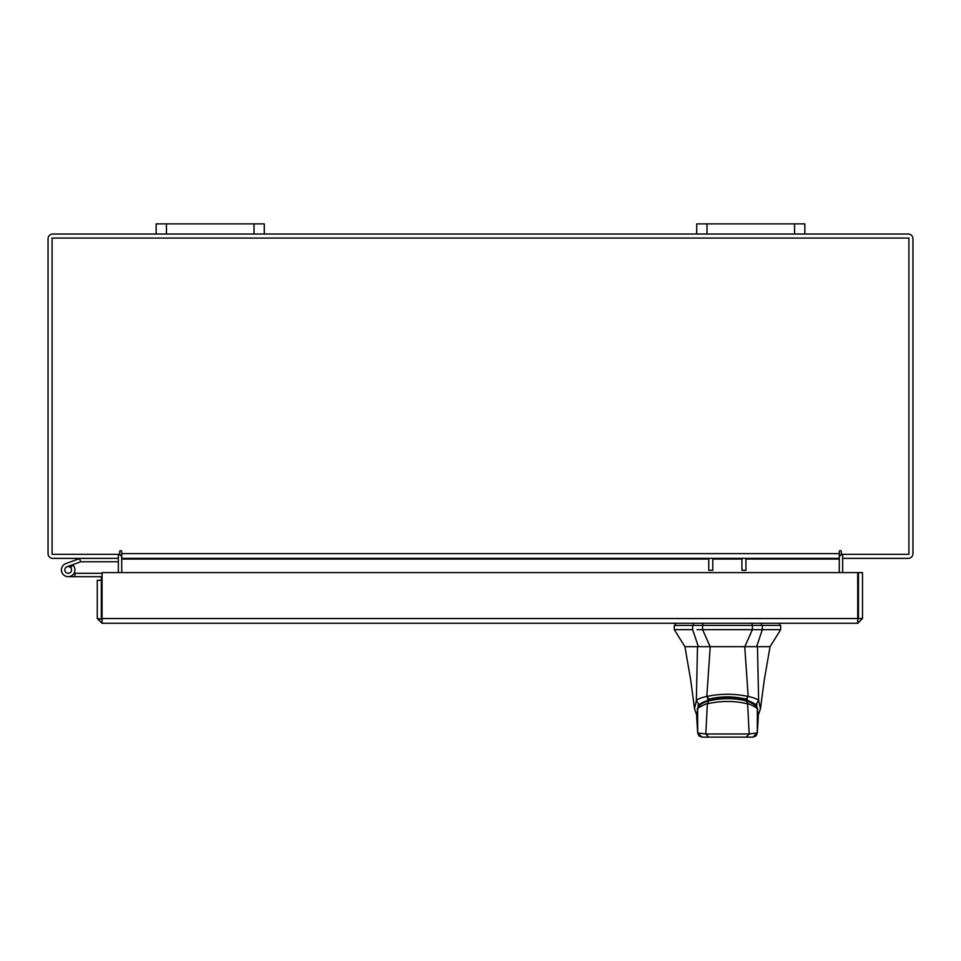 <?xml version="1.0" encoding="UTF-8"?>
<svg xmlns="http://www.w3.org/2000/svg" width="961" height="961" viewBox="0 0 961 961"><rect width="100%" height="100%" fill="white"/><g stroke="black" fill="none" stroke-linecap="round" stroke-linejoin="round"><path stroke-width="1.44" d="M65.012 571.086A3.376 3.376 0 0 1 67.03 566.762L80.676 561.789L79.523 558.617L65.877 563.578A6.751 6.751 0 0 0 61.828 572.239A6.751 6.751 0 0 0 70.489 576.288A6.751 6.751 0 0 0 72.952 565.152L70.573 567.543A3.376 3.376 0 0 1 69.336 573.104A3.376 3.376 0 0 1 64.807 569.933M80.676 561.789A0.697 0.697 0 0 1 80.916 561.753L118.335 561.753M80.916 558.365A4.084 4.084 0 0 0 79.523 558.617M71.558 569.933A3.376 3.376 0 0 0 67.03 566.762M61.432 569.933A6.751 6.751 0 0 0 68.183 576.696L100.617 576.696A0.697 0.697 0 0 1 101.325 577.393L101.325 580.3L97.277 580.3L97.277 618.536L102.022 623.269L102.082 572.588L857.705 572.588L857.765 623.269L102.022 623.269L102.082 618.536L857.705 618.536L857.765 623.269L862.497 618.536L858.461 618.536L858.461 572.588L862.497 572.588L862.497 618.536M74.105 573.188A6.751 6.751 0 0 0 72.531 564.756M102.082 573.585A4.084 4.084 0 0 0 100.617 573.309L74.946 573.309L74.946 576.696M74.033 573.309L74.946 573.309M65.792 572.324A3.376 3.376 0 0 0 68.183 573.309M101.325 613.827L102.082 613.827M794.567 234.028L794.567 223.865L804.837 223.865L804.837 234.028L696.725 234.028L696.725 223.865L706.996 223.865L706.996 234.028M794.567 223.865L706.996 223.865M254.004 234.028L254.004 223.865L264.275 223.865L264.275 234.028L156.162 234.028L156.162 223.865L166.433 223.865L166.433 234.028M254.004 223.865L166.433 223.865M727.489 646.681L710.155 646.681L702.587 629.659L762.337 629.659L752.391 629.659L744.823 646.681L727.489 646.681M692.641 625.395L692.641 629.659L674.286 629.659L674.286 625.395L702.587 625.395L702.587 629.659L697.025 629.659M780.692 629.659L762.337 629.659L762.337 625.395L780.692 625.395L780.692 629.659L770.049 646.681L684.917 646.681L674.286 629.659M753.892 646.681L756.583 646.681L762.337 629.659M692.641 629.659L698.395 646.681L707.272 646.681M762.337 625.395L702.587 625.395M756.583 646.681L744.823 646.681M710.155 646.681L698.395 646.681M745.4 646.681L745.4 645.612M697.614 708.569L698.167 706.611C698.983 704.317 702.167 702.275 707.692 700.509L707.692 698.383M707.692 700.509C720.894 697.121 734.096 697.121 747.286 700.509C752.811 702.275 755.995 704.317 756.812 706.611L757.364 708.569M747.286 700.509L747.286 698.383M757.232 708.173L758.313 716.57L757.256 708.233M697.722 708.233L696.653 716.558L697.746 708.173C699.055 705.074 702.455 702.719 707.957 701.134L707.957 701.122C721.351 697.83 734.372 697.83 747.021 701.122L747.021 701.122C753.436 703.548 756.848 705.915 757.244 708.209M696.653 716.57L697.686 732.919L697.638 709.062C694.779 709.53 706.443 703.068 707.356 703.836L708.545 701.158M708.377 737.135L701.902 737.135L697.686 732.919L705.806 733.988L707.356 703.836C720.81 700.665 734.228 700.665 747.622 703.836L746.421 701.158M701.938 737.135L708.774 737.135L705.806 733.988L749.172 733.988L747.622 703.836C748.559 703.068 760.187 709.53 757.34 709.062L757.292 732.919L758.313 716.57M749.172 733.988L757.292 732.919L753.04 737.135L746.204 737.135L749.172 733.988M708.774 737.135L746.204 737.135M761.484 625.395L761.484 623.269L752.115 623.269L752.115 625.395M698.875 704.089L696.341 700.821L697.506 646.681M694.503 708.701L696.341 700.821M696.341 700.689C697.506 699.115 701.001 697.71 706.803 696.437L710.227 646.681M706.803 696.437L706.803 696.473C720.582 693.53 734.372 693.53 748.175 696.473L744.751 646.681M748.175 696.437C753.965 697.698 757.448 699.115 758.637 700.689L757.472 646.681M758.637 700.689L760.475 708.701M748.175 696.473L745.88 699.14C733.615 696.088 721.351 696.088 709.098 699.14L706.803 696.473M756.103 704.089L758.637 700.821M712.81 558.365L712.81 570.257L708.762 570.257L708.762 558.365M745.952 558.365L745.952 570.257L741.916 570.257L741.916 558.365M857.765 619.232L858.461 618.536M97.277 618.536L102.022 619.232M101.325 618.536L101.325 580.3M117.638 558.365A0.709 0.709 0 0 1 118.335 559.074L118.335 572.588M842.665 572.588L842.665 559.074A0.709 0.709 0 0 1 843.362 558.365M804.837 234.028L908.205 234.028A4.745 4.745 0 0 1 912.95 238.772L912.95 553.632A4.745 4.745 0 0 1 908.205 558.365L842.665 558.365L842.665 554.329M118.335 554.329L118.335 558.365L52.795 558.365A4.745 4.745 0 0 1 48.05 553.632L48.05 238.772A4.745 4.745 0 0 1 52.795 234.028L156.162 234.028M696.725 234.028L264.275 234.028M121.723 556.659A4.745 4.745 0 0 0 118.335 554.389M842.665 554.389A4.745 4.745 0 0 0 839.277 556.659M841.295 551.614A1.009 1.009 0 0 0 840.286 550.605A1.009 1.009 0 0 0 839.277 551.614L839.277 558.365L121.723 558.365L121.723 551.614A1.009 1.009 0 0 0 120.714 550.605A1.009 1.009 0 0 0 119.705 551.614L119.705 554.329L52.086 554.329L52.086 238.076L908.914 238.076L908.914 554.329L841.295 554.329L841.295 551.614A1.009 1.009 0 0 0 840.286 550.605A1.009 1.009 0 0 0 839.277 551.614M745.952 559.074L839.277 559.074L839.277 572.588M121.723 572.588L121.723 559.074L708.762 559.074M121.723 551.614A1.009 1.009 0 0 0 120.714 550.605A1.009 1.009 0 0 0 119.705 551.614M121.723 558.365L121.723 559.074M839.277 559.074L839.277 558.365M752.391 629.659L752.391 625.395M698.167 706.611L698.167 704.485M756.812 704.485L756.812 706.611M693.494 623.269L693.494 625.395M702.863 623.269L702.863 625.395M712.81 559.074L741.916 559.074M121.723 553.632L839.277 553.632M757.328 732.967L756.091 735.886L753.076 737.135M697.65 732.967L698.887 735.886L701.902 737.135M675.343 625.395L675.343 623.269M779.635 625.395L779.635 623.269M684.917 646.681L690.731 680.184L694.503 708.629L696.581 714.804M770.049 646.681L764.247 680.184L760.475 708.629L758.397 714.804"/></g></svg>
